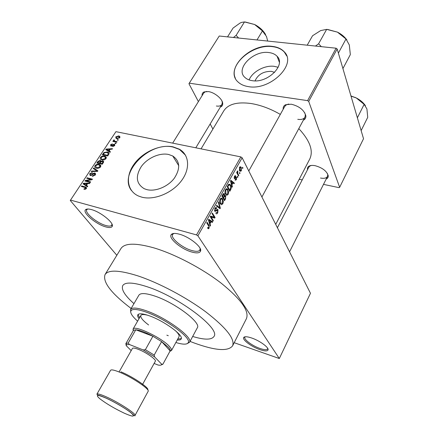 <?xml version="1.0" encoding="UTF-8"?>
<svg xmlns="http://www.w3.org/2000/svg" width="438" height="438" viewBox="0 0 438 438"><rect width="100%" height="100%" fill="white"/><g stroke="black" fill="none" stroke-linecap="round" stroke-linejoin="round"><path stroke-width="0.66" d="M191.795 252.031C181.157 249.167 167.842 237.927 171.291 234.516C172.517 233.191 175.211 233.076 179.361 234.188C189.501 236.794 202.537 247.366 200.527 251.193C199.602 253.109 196.689 253.388 191.795 252.031M173.919 233.449L172.605 234.445C170.092 237.9 182.268 247.957 191.904 250.547C196.191 251.74 198.868 251.565 199.92 250.027L200.111 248.39M259.745 349.579C251.396 346.732 241.825 339.516 243.752 337.43C244.722 336.368 247.361 336.559 251.68 337.999C259.712 340.682 269.146 347.591 268.045 349.924C267.328 351.331 264.563 351.216 259.745 349.579M245.285 336.773L244.864 337.211C243.473 339.308 252.261 345.834 259.871 348.429C264.169 349.891 266.731 350.039 267.552 348.872L267.645 348.27M105.739 226.889C96.114 224.338 82.196 212.671 85.519 209.764C86.45 208.827 88.432 208.773 91.465 209.594C100.707 211.937 114.307 223.019 112.221 226.347C111.509 227.722 109.352 227.902 105.739 226.889M87.731 209.014L86.795 209.698C84.31 212.693 97.05 223.188 105.799 225.504C108.958 226.391 110.934 226.287 111.734 225.192L111.953 224.07M255.047 80.86C258.004 74.449 263.435 71.279 271.346 71.356L274.621 72.358M266.835 77.975L264.36 79.048M268.866 52.555C253.279 50.107 234.927 68.969 244.951 77.471C246.758 79.163 249.195 80.231 252.255 80.674C267.552 83.505 286.288 64.895 277.09 56.294C275.146 54.23 272.409 52.982 268.866 52.555M278.146 67.299L274.265 66.341C264.804 64.972 252.266 71.755 249.107 79.93M272.261 46.373C249.863 42.984 223.687 70.064 238.299 82.213C240.845 84.523 244.234 85.996 248.472 86.631C270.268 90.803 297.232 64.238 284.311 51.892C281.492 48.81 277.478 46.97 272.261 46.373M286.693 55.916L284.41 52.16C281.596 49.078 277.577 47.238 272.359 46.636C252.923 43.805 228.417 64.567 235.403 78.298M146.878 189.632L144.239 188.718C136.18 183.757 135.216 176.35 141.348 166.489C147.475 157.954 159.684 152.544 168.597 154.466L172.747 155.988C180.062 161.113 180.582 168.531 174.308 178.239C167.946 186.719 155.517 191.849 146.878 189.632M172.988 146.834C160.149 144.168 142.733 151.997 134.028 164.228C125.197 176.415 126.883 191.001 138.578 196.054L141.879 197.182C154.165 200.445 172.019 193.196 181.212 181.069C190.525 168.98 189.369 154.822 179.377 149.199L172.988 146.834M185.488 155.194L179.536 149.468L173.147 147.097C149.582 141.014 117.893 173.349 131.482 190.546M283.205 109.226C282.948 107.19 283.725 105.706 285.543 104.759L291.232 104.2C299.269 106.188 304.142 110.058 305.855 115.813C306.042 117.844 305.204 119.3 303.342 120.187M288.834 104.041L286.633 104.649L284.864 106.248L248.784 170.979M202.093 95.643C201.891 93.885 202.559 92.642 204.097 91.925L208.351 91.58C214.702 92.374 222.745 99.158 222.712 103.614C222.761 105.323 221.967 106.478 220.33 107.08M206.758 91.449L205.143 91.849L203.697 93.059L172.671 143.127M307.509 169.709C307.164 168.11 307.679 166.916 309.042 166.122C310.504 165.345 312.529 165.203 315.114 165.684C322.346 167.694 326.715 171.017 328.215 175.665C328.38 177.226 327.706 178.348 326.195 179.022M311.44 165.449L310.066 165.942L308.839 167.146L277.407 227.733M190.032 341.394L194.105 342.954C215.255 350.635 228.083 351.605 232.589 345.85C235.179 339.127 226.364 327.892 206.15 312.152C186.407 297.369 158.518 282.62 137.483 275.754C119.147 270.043 108.334 269.649 105.043 274.571C102.519 282.05 111.214 293.356 131.143 308.478M232.589 345.85L246.424 318.661C249.43 311.133 241.13 299.395 221.524 283.441C202.345 268.51 174.91 254.117 153.935 247.892C135.627 242.767 124.633 242.981 120.954 248.538L105.043 274.571M275.716 224.376L309.786 158.967C313.603 150.787 309.94 140.669 298.798 128.613M280.32 114.406C270.421 108.712 260.648 105.082 251.007 103.51C237.177 101.682 228.094 104.14 223.769 110.891L201.064 148.86M146.599 286.572C133.168 282.286 125.23 281.941 122.782 285.538C121.058 289.441 124.781 295.48 133.957 303.649C124.781 295.48 121.058 289.441 122.782 285.538C125.23 281.941 133.168 282.286 146.599 286.572C178.43 296.625 220.878 328.823 213.952 336.493C220.878 328.823 178.43 296.625 146.599 286.572M239.668 172.484L240.013 173.152L239.706 173.705L239.356 173.037L239.668 172.484M237.845 173.601L238.77 175.364L238.458 175.917L236.662 172.506L236.98 171.953L237.265 172.501L237.319 171.231L237.714 170.886L237.845 173.601L237.161 173.453M237.527 176.284L237.878 176.947L237.566 177.505L237.215 176.837L237.527 176.284M236.525 177.341L236.35 179.783L235.118 180.193L235.288 179.438L236.115 179.257L236.257 177.981L234.407 178.715L234.461 176.29L235.71 175.966L235.43 176.585L234.735 176.755L234.604 177.965L236.345 177.078L236.525 177.341L235.66 177.149M231.943 184.787L232.419 186.654L232.091 187.245L230.519 180.883L230.853 180.292L234.39 183.155L234.056 183.741L233.038 182.843L231.943 184.787L231.456 184.677M228.127 194.406L226.807 195.321L225.597 194.313C224.793 193.131 224.749 191.581 225.477 189.676C226.249 188.608 226.955 188.455 227.59 189.216L228.647 192.079L228.127 194.406L227.541 194.269M222.849 203.79L221.508 204.732L220.276 203.747C219.454 202.58 219.405 201.031 220.133 199.109C220.96 197.998 221.694 197.856 222.351 198.677L223.375 201.453L222.849 203.79L222.269 203.648M209.156 228.132L208.439 228.751L207.563 228.045L207.864 227.393L208.849 227.59L208.997 226.621L206.747 222.893L207.081 222.296L208.986 225.318L209.156 228.132L207.705 227.744M196.52 234.91L240.834 156.897L242.126 157.773L310.465 293.279L279.313 358.525L197.894 235.808L196.52 234.91L70.523 200.095L70.272 200.484L116.826 255.294M242.126 157.773L197.894 235.808M210.021 223.692L210.558 225.521L210.213 226.139L208.444 219.892L208.795 219.268L212.627 221.842L212.282 222.46L211.171 221.644L210.021 223.692L209.474 223.544M211.138 217.013L213.339 220.582L213.005 221.168L210.245 216.706L210.607 216.071L214.209 217.188L212.014 213.585L212.348 212.999L215.08 217.483L214.724 218.113L210.306 216.799M217.993 209.747L217.746 212.857C217.1 213.903 216.492 214.122 215.934 213.525L216.043 212.633L217.462 212.282L217.67 210.333L214.844 211.423L214.916 208.335L216.717 207.935L216.427 208.576L215.244 208.849L215.162 210.815L215.441 210.952L216.854 209.556L217.993 209.747L216.941 209.484M218.688 201.792L220.33 208.149L220.013 208.712L216.356 205.909L216.701 205.307L219.843 207.941L218.343 202.4L218.688 201.792M225.734 195.852L225.515 198.929L224.519 200.697L221.891 196.125L222.904 194.341L224.305 193.711L224.656 195.507L225.734 195.852L224.3 195.512M230.629 185.225C231.428 186.396 231.456 187.886 230.711 189.698L229.78 191.351L227.207 186.73L228.663 184.327L230.109 184.48L230.629 185.225M241.283 167.551L241.354 170.891L239.991 171.274L239.57 170.656L239.52 167.338L240.889 166.966L241.283 167.551L239.608 167.196M242.586 167.294L242.931 167.968L242.625 168.515L242.28 167.842L242.586 167.294M279.313 358.525L234.193 342.702M118.353 139.76L118.03 140.253L117.264 140.089L117.587 139.602L118.353 139.76M116.13 143.138L115.807 143.631L115.041 143.472L115.364 142.974L116.13 143.138M110.447 151.772L110.102 152.298L105.755 149.599L106.1 149.079L112.495 148.663L112.155 149.183L110.266 149.265L109.133 150.99L110.447 151.772M104.222 159.886L101.189 159.667C100.203 159.251 99.984 158.485 100.532 157.368C101.786 156.081 103.127 155.643 104.551 156.065L106.149 157.001L106.018 158.627L104.222 159.886M98.731 168.225L95.769 168.028C94.728 167.612 94.488 166.823 95.046 165.652C96.311 164.354 97.658 163.916 99.081 164.349L100.674 165.307L100.537 166.966L98.731 168.225M95.243 175.008L92.303 176.268L92.571 175.737L94.646 174.806L94.57 173.59L90.179 175.572L89.686 173.749L92.303 172.594L92.029 173.125L90.321 173.886L90.398 175.014L91.192 175.03L92.949 173.486L94.739 173.021L95.243 175.008M87.759 186.26L87.397 186.807L83.089 183.834L83.45 183.292L89.899 183.002L89.544 183.549L87.638 183.588L86.45 185.394L87.759 186.26M240.834 156.897L115.917 131.663L70.523 200.095M85.421 189.26L83.915 189.232L84.195 188.69L85.728 188.351L85.695 187.678L81.348 186.462L81.692 185.936L85.87 187.064L86.341 188.537L85.421 189.26M90.633 181.885L90.294 182.405L84.934 181.042L85.3 180.489L91.033 179.394L86.746 178.31L87.085 177.795L92.44 179.142L92.073 179.695L86.346 180.795L90.633 181.885M97.888 170.864L97.559 171.368L91.203 171.581L91.553 171.055L97.072 170.995L93.239 168.504L93.59 167.973L97.888 170.864M103.275 162.684L102.235 164.255L96.886 162.996L97.92 161.43L100.182 160.357L100.943 161.162L103.089 160.899L103.275 162.684M108.668 154.483L107.699 155.95L102.35 154.74L103.899 152.577L107.206 151.981L108.159 152.298C109.106 152.692 109.276 153.42 108.668 154.483M114.575 145.624L112.528 146.56L114.044 145.471L114.022 144.721L110.902 146.128L110.529 144.775L112.396 143.872L111.099 144.879L111.148 145.619L114.104 144.157L114.438 144.266L114.575 145.624M117.061 141.731L116.738 142.224L112.845 141.397L113.168 140.91L113.787 141.036L113.486 140.308L114 139.886L114.46 140.144L114.307 141.041L117.061 141.731M119.788 137.702L116.869 138.649L116.086 138.392L115.758 136.87L118.627 135.917L119.459 136.196L119.788 137.702M192.676 336.466C204.436 339.998 211.532 340.003 213.952 336.493C211.532 340.003 204.436 339.998 192.676 336.466M336.094 48.202L337.167 48.985L308.708 101.424L307.585 100.63L336.094 48.202L219.252 36.015L188.948 83.696L198.398 101.605M210.18 123.938L212.895 129.079M188.948 83.696L219.252 36.015M308.708 101.424L339.647 187.305L339.045 187.645L323.501 184.376M302.225 179.903L299.214 179.268M339.647 187.305L363.529 138.726L337.167 48.985M307.585 100.63L189.342 83.182M297.763 119.317C301.36 119.831 303.758 119.12 304.963 117.181L305.363 114.838L304.684 112.665M216.367 106.018C219.099 106.418 220.938 105.908 221.896 104.479L222.318 102.629L221.956 100.997M320.517 178.042C324.115 178.704 326.436 178.167 327.498 176.437L327.75 174.746L327.334 173.355M84.726 189.353L84.195 188.69M86.111 188.827L85.728 188.351M86.357 188.51L85.821 187.836M82.322 186.714L81.692 185.936M84.873 185.066L83.45 183.292M87.48 186.681L86.45 185.394M84.704 184.168L85.941 185.055L86.894 183.604L83.85 183.664L86.1 185.915M87.272 186.719L85.941 185.055M85.092 185.219L83.85 183.664M87.299 184.108L86.894 183.604M85.941 181.299L85.3 180.489M91.378 179.832L91.033 179.394M87.677 178.545L87.085 177.795M86.943 181.556L86.346 180.795M93.037 176.333L92.571 175.737M95.024 175.304L94.646 174.806M90.113 174.297L89.686 173.749M90.951 175.589L90.54 175.058M91.482 175.408L91.192 175.03M93.267 173.902L92.949 173.486M95.604 174.149L94.739 173.021M91.942 171.559L91.553 171.055M97.362 171.373L97.072 170.995M94.767 169.511L93.59 167.973M95.468 166.21L95.046 165.652M99.864 165.394L99.081 164.349M95.67 165.799L96.196 167.546L96.902 167.781L99.908 166.818L99.382 165.071L98.731 164.852L97.378 164.781L95.67 165.799M97.373 168.4L96.902 167.781M100.275 167.305L99.908 166.818M100.871 165.991L99.82 164.6M98.304 161.94L97.92 161.43M101.134 161.638L100.182 160.357M101.233 161.551L100.943 161.162M103.62 162.005L102.711 160.773M100.335 165.279L100.707 165.367M97.844 162.64L99.437 163.013L100.362 161.523L100.138 160.949L98.424 161.759L97.844 162.64L98.375 163.347M99.968 163.724L99.437 163.013M100.778 162.076L100.362 161.523M100.061 163.16L101.944 163.598L102.93 161.983L102.623 161.359L100.724 162.159L100.061 163.16L100.592 163.867M102.328 164.119L101.944 163.598M103.352 162.558L102.93 161.983M103.034 163.04L102.651 162.525M100.948 157.937L100.532 157.368M105.229 156.99L104.551 156.065M101.156 157.51L101.632 159.202L102.399 159.454L105.388 158.49L104.917 156.799L104.206 156.563L102.853 156.497L101.156 157.51M102.848 160.062L102.399 159.454M105.75 158.978L105.388 158.49M104.233 153.037L103.899 152.577M107.808 152.813L107.206 151.981M105.908 157.072L106.226 157.149M103.302 154.384L107.403 155.309L108 154.406L108.044 152.971L106.867 152.479L104.468 152.813L103.302 154.384L103.806 155.074M107.781 155.829L107.403 155.309M108.378 154.926L108 154.406M108.947 152.982L108.405 152.638M107.058 150.409L106.1 149.079M110.042 152.26L109.133 150.99M107.365 149.873L108.613 150.683L109.527 149.298L106.511 149.424L107.365 149.873L108.306 151.181M109.511 151.931L108.613 150.683M107.343 150.584L106.511 149.424M109.9 149.818L109.527 149.298M113.135 146.544L112.785 146.051M114.356 145.914L114.044 145.471M110.913 145.312L110.529 144.775M111.504 146.122L111.148 145.619M111.893 145.974L111.575 145.525M114.805 145.153L114.104 144.157M115.813 143.62L115.364 142.974M113.628 141.567L113.168 140.91M114.247 141.693L113.787 141.036M114.488 141.748L113.486 140.308M114.296 140.308L114 139.886M114.849 141.824L114.307 141.041M115.495 141.961L115.041 141.304M118.036 140.248L117.587 139.602M119.815 137.658L118.627 135.917M116.3 137.001L116.579 137.959L117.187 138.162L119.24 137.576L118.955 136.618L118.342 136.415L116.3 137.001M117.587 138.737L117.187 138.162M119.536 138.014L119.24 137.576M208.159 228.68L208.439 228.751M209.994 225.367L210.558 225.521M210.727 221.343L212.627 221.842M210.634 221.502L211.171 221.644M209.309 221.124L209.807 222.969L210.738 221.327L208.937 220.002L209.309 221.124L208.751 220.976M209.276 222.832L209.807 222.969M208.45 219.876L208.937 220.002M212.512 220.369L213.339 220.582M210.514 216.235L214.209 217.188M211.264 216.427L215.08 217.483M211.319 216.514L211.05 216.991M217.16 212.709L217.746 212.857M215.474 207.628L216.717 207.935M214.724 208.718L215.244 208.849M214.461 210.525L215.058 210.673M214.5 210.716L215.261 210.908M218.77 207.76L220.33 208.149M218.606 207.634L219.843 207.941M221.206 204.661L221.508 204.732M220.424 198.688L222.75 199.246M222.92 201.343L223.375 201.453M220.451 199.64L220.911 203.61L222.542 203.265L222.422 199.805L221.683 199.016L219.936 199.52M219.92 203.008L220.604 203.177M223.391 193.673L224.453 193.924M224.316 195.425L224.656 195.507M222.526 196.087L223.314 197.461L224.234 195.742L224.07 194.417L222.526 196.087L221.984 195.961M222.559 197.281L223.314 197.461M223.621 197.998L224.535 199.597L225.521 197.735L225.291 196.251L224.256 196.865L223.621 197.998L222.865 197.817M223.78 199.416L224.535 199.597M223.725 196.739L224.256 196.865M227.015 189.627L228.045 189.868M228.209 191.981L228.647 192.079M225.784 190.212L225.926 193.749L226.26 194.226L227.826 193.875L227.716 190.421L226.999 189.616L225.269 190.097M225.258 193.591L225.926 193.749M230.18 189.572L230.711 189.698M227.831 186.708L229.797 190.251L230.799 187.141L230.306 185.783L229.862 185.143L228.91 184.984L227.831 186.708L227.295 186.583M229.074 190.081L229.797 190.251M227.859 185.581L228.401 185.701M228.286 184.847L228.91 184.984M231.916 186.539L232.419 186.654M233.049 182.854L234.39 183.155M232.501 182.723L233.038 182.843M231.313 182.175L231.751 184.053L232.633 182.493L230.974 181.031L231.313 182.175L230.81 182.066M231.275 183.949L231.751 184.053M230.53 180.932L230.974 181.031M235.184 177.636L236.016 177.817M234.85 175.78L235.71 175.966M234.286 176.656L234.735 176.755M234.078 177.79L234.549 177.894M234.084 177.833L234.587 177.948M237.232 176.804L237.878 176.947M238.091 175.216L238.77 175.364M236.734 172.386L237.265 172.501M237.248 171.395L237.883 171.532M237.193 171.778L237.626 171.871M236.728 172.621L237.538 172.796M239.367 173.015L240.013 173.152M239.767 167.847L240.216 170.601L241.108 170.387L240.993 168.137L240.659 167.634L239.329 167.754M239.29 169.977L239.882 170.103M242.285 167.831L242.931 167.968M240.062 166.763L240.851 166.927M133.19 330.86L133.136 328.982C134.981 324.958 162.498 338.196 169.632 346.644C171.154 348.336 171.784 349.601 171.526 350.438L169.9 351.375M154.11 363.452L157.976 365.002C160.198 365.434 161.408 365.237 161.611 364.4L162.898 364.23L170.168 350.838C170.409 350.039 169.802 348.834 168.34 347.225L161.622 341.602L152.9 336.236L135.785 329.787L133.508 330.345L125.909 343.556L128.241 342.97L129.374 344.503L126.44 344.744L126.21 345.67L131.197 350.603M162.947 364.126L170.147 350.898L161.622 341.602L154.187 355.059L154.554 356.86L143.188 349.924L145.378 349.683L152.9 336.236C145.443 332.278 139.738 330.126 135.785 329.787L128.241 342.97M126.21 345.67L125.909 343.556M126.084 343.403L125.799 343.896M161.627 364.153L154.554 356.86M143.188 349.924L129.374 344.503M162.898 364.23L161.348 364.854M145.378 349.683L154.187 355.059M177.22 340.008C179.345 340.206 180.653 339.883 181.151 339.023C184.135 335.612 164.184 320.901 149.314 315.793C142.788 313.526 138.956 313.197 137.817 314.807C137.346 315.678 137.751 316.964 139.038 318.667M138.134 314.424L139.514 317.829M175.862 342.5C182.925 344.651 187.048 344.695 188.231 342.642C191.74 337.977 165.449 318.689 145.98 312.053C137.625 309.168 132.643 308.708 131.022 310.668C129.894 312.754 132.09 316.241 137.62 321.131M130.705 312.223L130.655 309.321C132.314 307.284 137.45 307.744 146.062 310.706C166.139 317.523 193.235 337.441 189.572 342.248L187.075 343.726M189.506 342.379L197.303 327.832C201.633 322.806 174.778 302.494 154.504 295.957C145.723 293.088 140.51 292.83 138.884 295.185L130.579 309.447M168.296 335.722L166.834 335.158M148.608 324.969C142.772 320.556 140.193 317.38 140.883 315.448C141.616 314.303 143.965 314.26 147.924 315.311M175.424 330.685C178.392 333.504 179.58 335.524 178.994 336.751L171.45 350.614M177.68 339.16L181.305 338.552M351.013 96.125L356.313 97.97L350.953 95.927M357.381 117.795L364.137 104.364L366.924 108.953L367.728 117.313L361.142 130.595M365.44 105.722C363.409 102.64 360.365 100.061 356.313 97.97L364.137 104.364M321.339 46.663L318.596 43.805L326.655 29.373L337.441 32.133L327.498 29.428M338.377 53.108L345.998 38.993L349.316 44.955L350.334 54.619L342.921 68.58M346.891 39.968C344.575 36.765 341.421 34.153 337.441 32.133L345.998 38.993M318.596 43.805L315.459 46.05M307.208 45.191L312.54 35.763L320.649 30.589L326.655 29.373M238.595 38.035L236.12 35.368L233.438 37.493M256.991 39.951L262.45 30.928L266.501 36.507L267.689 41.068M236.12 35.368L244.481 21.927L254.626 24.517L262.45 30.928M227.536 36.88L233.049 28.092L239.882 23.159L241.415 22.437L244.481 21.927M265.598 34.586C263.216 30.441 259.559 27.085 254.626 24.517L245.329 22.01M119.059 371.971L132.424 348.44C132.955 347.734 134.942 348.04 138.381 349.36C146.089 352.283 156.689 359.751 155.326 361.24L142.284 384.953M86.472 188.307L85.322 186.884M92.396 174.718L92.084 174.313M96.409 171.406L96.092 170.995M100.444 162.575L100.067 162.065M103.653 153.858L103.275 153.344M112.522 145.509L112.172 145.011M208.132 225.088L208.986 225.318M215.726 210.782L216.339 210.935M217.938 207.125L219.29 207.459M224.984 198.803L225.515 198.929M222.553 194.959L223.095 195.091M234.784 177.998L235.606 178.178M106.084 396.768C118.594 402.27 136.733 414.069 134.992 415.47C135.38 416.439 134.055 415.52 131.022 412.711C126.423 408.983 114.247 401.739 105.947 398.032C99.108 395.043 97.855 395.103 97.603 394.956L96.886 394.173C97.493 393.461 100.559 394.326 106.084 396.768M124.348 413.22C133.251 417.096 135.572 417.047 131.329 413.067C126.626 409.087 114.521 401.925 106.018 398.115C97.143 394.359 95.101 394.589 99.886 398.794C106.396 403.743 114.553 408.55 124.348 413.22M120.921 371.824C132.807 376.68 149.615 388.063 147.759 389.886M134.992 415.47L148.154 391.298C150.135 389.426 132.446 377.452 119.941 372.333C114.417 370.055 111.301 369.376 110.579 370.296L96.886 394.173M172.786 234.188L171.291 234.516M244.946 337.074L243.752 337.43M86.948 209.506L85.519 209.764M286.633 104.649L285.543 104.759M205.143 91.849L204.097 91.925M310.066 165.942L309.042 166.122M87.217 209.046L86.921 209.512M245.072 336.8L244.93 337.079M173.119 233.558L172.747 234.193M200.423 249.134L200.062 249.775M267.755 348.462L268.045 349.924M112.144 224.541L111.854 225.006M327.75 174.746L328.215 175.665M222.318 102.629L222.712 103.614M305.363 114.838L305.855 115.813M172.747 155.988L178.77 165.739M279.351 62.223L277.09 56.294M85.87 187.064L86.576 187.94M94.904 174.028L95.424 174.702M90.398 175.014L90.852 175.6M95.008 173.109L95.61 173.897M96.196 167.546L96.793 168.34M100.154 166.095L100.652 166.769M100.455 160.445L100.937 161.096M103.089 160.899L103.675 161.693M100.395 161.288L100.877 161.94M102.946 161.803L103.423 162.438M105.372 156.339L106.352 157.68M101.632 159.202L102.213 159.99M105.629 157.779L106.127 158.452M108.159 152.298L109.062 153.557M106.867 149.588L107.77 150.847M114.203 144.983L114.614 145.564M111.049 145.58L111.438 146.133M114.438 144.266L114.844 144.847M119.459 136.196L120.023 137.017M116.579 137.959L117.083 138.693M119.366 137.209L119.744 137.767M217.177 210.125L216.471 209.944M216.558 207.721L215.666 207.502M215.688 208.313L215.031 208.149M215.162 210.815L214.483 210.645M217.839 209.539L217.144 209.364M222.351 198.677L220.845 198.315M220.911 203.61L220.095 203.413M224.305 193.711L223.588 193.541M225.532 195.562L224.814 195.392M223.659 194.319L223.008 194.165M224.836 196.142L224.136 195.978M227.59 189.216L226.183 188.893M226.26 194.226L225.455 194.039M230.109 184.48L228.828 184.19M228.97 184.94L228.318 184.792M235.578 175.808L234.998 175.682M235.02 176.421L234.456 176.3M234.604 177.965L234.084 177.85M236.345 177.078L235.879 176.979M240.889 166.966L240.024 166.779M240.062 167.513L239.493 167.393M240.216 170.601L239.466 170.437M111.843 224.979L112.221 226.347M200.051 249.737L200.527 251.193M170.168 350.838L171.526 350.438M133.026 329.135L140.883 315.448M133.508 330.345L133.136 328.982M126.44 344.744L126.073 343.354M161.611 364.4L162.416 364.153M188.231 342.642L189.572 342.248M131.022 310.668L130.655 309.321M289.562 251.828L327.498 176.437M356.943 98.298L354.961 97.335M304.963 117.181L261.913 197.007M195.813 147.798L221.896 104.479"/></g></svg>
